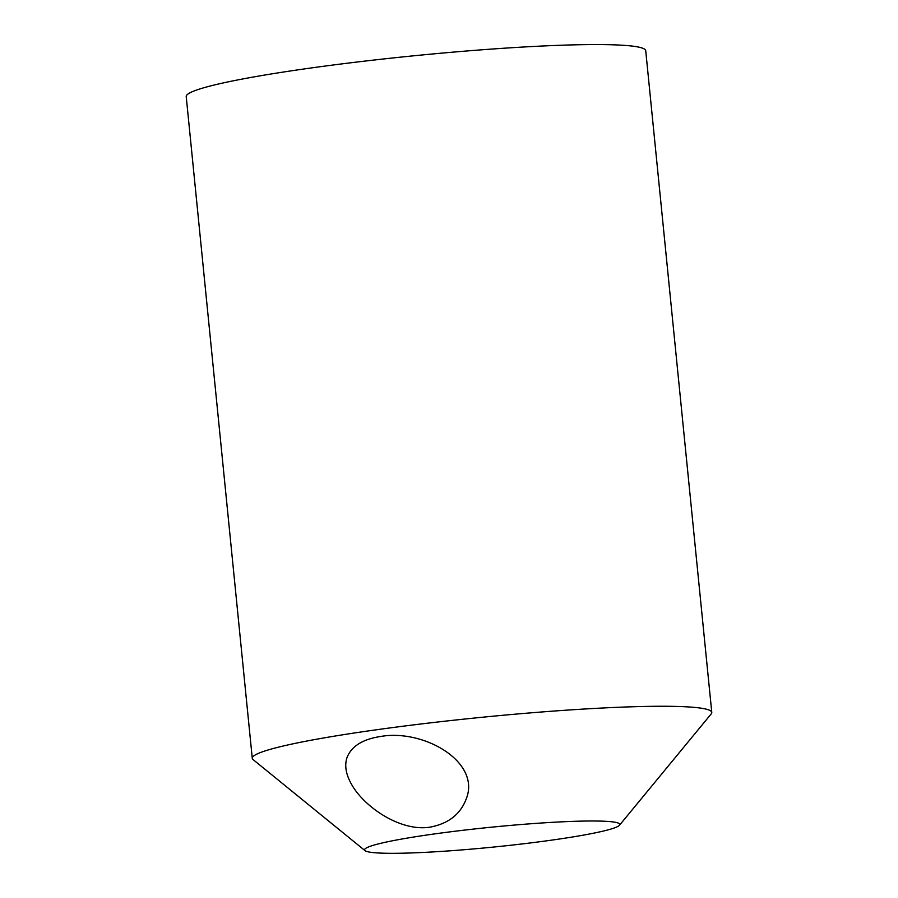 <?xml version="1.0" encoding="UTF-8"?>
<svg xmlns="http://www.w3.org/2000/svg" width="898" height="898" viewBox="0 0 898 898"><rect width="100%" height="100%" fill="white"/><g stroke="black" fill="none" stroke-linecap="round" stroke-linejoin="round"><path stroke-width="1.35" d="M430.03 827.148C400.474 831.941 364.06 806.909 351.488 784.257C345.764 774.076 344.327 765.04 347.178 757.137C351.758 746.081 362.893 739.189 380.572 736.483C424.036 728.738 481.9 762.357 465.927 799.691C460.023 814.598 448.057 823.747 430.03 827.148M433.779 834.029A128.268 9.99 -5.7 0 1 562.451 821.805A128.268 9.99 -5.7 0 1 619.508 825.228A128.268 9.99 -5.7 0 1 493.182 847.095A128.268 9.99 -5.7 0 1 365.015 850.63A128.268 9.99 -5.7 0 1 433.779 834.029M619.508 825.228L711.216 713.888A230.887 17.982 174.3 0 0 711.777 712.417A230.887 17.982 174.3 0 0 376.879 729.715A230.887 17.982 174.3 0 0 252.271 758.282A230.887 17.982 174.3 0 0 253.113 759.607L365.015 850.63M711.777 712.417L645.729 50.715A230.887 17.982 174.3 0 0 310.831 68.012A230.887 17.982 174.3 0 0 186.223 96.58L252.271 758.282"/></g></svg>
